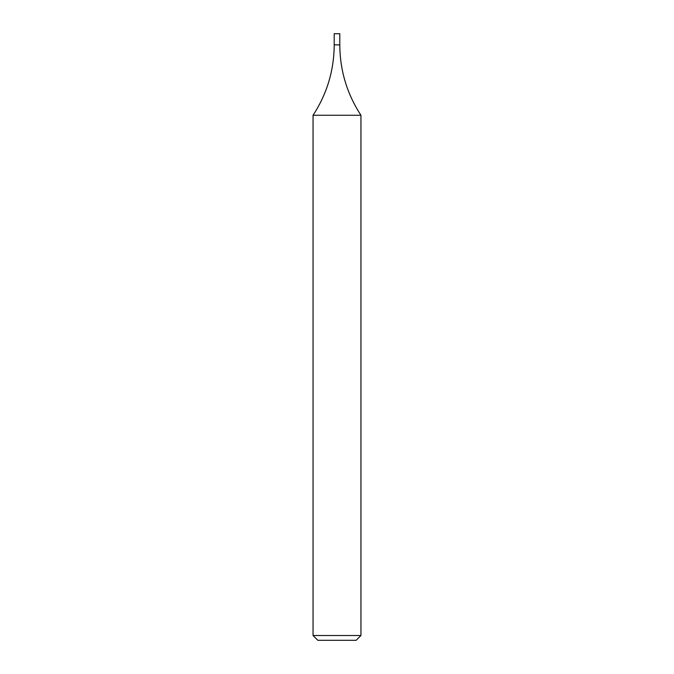<?xml version="1.0" encoding="UTF-8"?>
<svg xmlns="http://www.w3.org/2000/svg" width="674" height="674" viewBox="0 0 674 674"><rect width="100%" height="100%" fill="white"/><g stroke="black" fill="none" stroke-linecap="round" stroke-linejoin="round"><path stroke-width="1.01" d="M360.944 635.515L356.158 640.3L317.842 640.3L313.056 635.515L360.944 635.515L360.944 115.262L313.056 115.262C327 93.871 334.051 70.408 334.203 44.872L339.797 44.872L334.203 44.872L334.203 33.7L339.797 33.7L339.797 44.872C339.949 70.408 347 93.871 360.944 115.262M313.056 635.515L313.056 115.262"/></g></svg>

